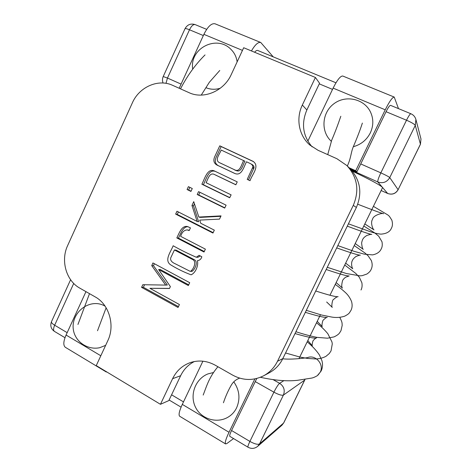 <?xml version="1.0" encoding="UTF-8"?>
<svg xmlns="http://www.w3.org/2000/svg" width="472" height="472" viewBox="0 0 472 472"><rect width="100%" height="100%" fill="white"/><g stroke="black" fill="none" stroke-linecap="round" stroke-linejoin="round"><path stroke-width="0.71" d="M329.934 295.301L382.521 187.697L382.349 187.266C379.517 184.688 369.499 179.313 352.289 171.13M176.823 237.912C179.307 232.891 181.832 225.25 187.555 226.566L190.446 227.887L189.189 230.572L187.272 229.917C184.168 230.041 181.962 232.189 180.664 236.354L205.391 249.139L204.034 252.024L176.823 237.912L178.434 238.118C180.717 233.457 183.225 226.247 188.18 226.731M197.131 221.445L191.962 205.462L193.738 201.65L198.83 217.049L221.038 215.887L219.521 219.114L199.727 220.105L200.753 223.274L214.329 230.141L212.966 233.044L175.643 214.099L176.97 211.244L197.131 221.445L198.635 221.746L193.49 205.851L194.452 203.798M187.077 189.52L188.411 186.641L192.281 188.546L190.942 191.425L187.077 189.52L188.623 190.004L189.856 187.355M197.213 194.517L198.559 191.632L226.088 205.161L224.713 208.081L197.213 194.517L198.712 194.971L199.951 192.316M229.681 197.756L201.874 184.21C204.742 178.841 207.503 167.117 215.161 171.312L237.233 181.867L235.852 184.8L215.079 174.835C209.668 171.472 208.081 178.947 206.099 182.711L231.121 194.859L229.681 197.756M234.608 173.389L218.984 165.973C214.3 164.327 212.843 161.306 214.612 156.91L219.775 145.83L253.027 161.312C260.202 166.185 251.971 174.652 250.03 180.711L247.228 179.378L252.827 167.106C252.892 165.471 251.895 164.221 249.847 163.347L246.502 161.784C243.829 166.663 241.758 176.593 234.608 173.389M132.355 102.866L67.644 245.564C60.493 260.579 66.151 280.716 79.833 288.15L95.161 296.876C109.091 304.346 115.292 325.385 107.817 340.666L96.253 365.599L160.45 404.303L172.593 378.697C176.481 370.786 182.422 365.405 190.422 362.555C198.818 359.888 207.084 360.767 215.214 365.198L232.708 375.151C242.986 380.656 253.287 380.874 263.606 375.8C269.695 372.491 274.332 367.635 277.518 361.233L353.28 205.391C359.558 190.482 357.416 177.195 346.855 165.53L336.902 158.716L318.075 150.308L309.862 145.04C298.853 135.558 295.726 118.62 302.346 105.032L315.414 77.467L243.694 47.731L231.274 74.505C223.929 91.143 203.621 99.639 189.048 92.671L172.599 85.32C158.179 78.523 139.169 87.037 132.355 102.866M173.165 245.764C180.339 249.824 188.051 253.653 196.299 257.246L199.107 255.334L201.815 256.744C201.231 259.022 199.75 260.343 197.373 260.709C198.824 265.547 195.154 273.524 190.977 274.781C184.08 272.179 177.566 269.022 171.419 265.299C163.371 260.898 170.834 251.93 173.165 245.764M152.934 262.945L189.709 282.693L188.363 285.554L158.627 269.541L170.374 286.592L169.489 288.486L149.919 288.309L179.425 304.54L178.044 307.478L141.576 287.365L142.815 284.71L165.642 285.088L151.748 265.647L152.934 262.945M312.134 146.863C302.847 135.983 301.089 123.694 306.859 109.982L319.562 83.243L315.414 77.467M194.358 361.534C188.298 364.644 183.726 369.364 180.646 375.712L168.828 400.598L160.45 404.303M263.606 375.8L269.282 372.78C275.205 369.564 279.713 364.85 282.805 358.637L356.384 207.45C362.472 192.995 360.39 180.103 350.136 168.775L346.855 165.53M235.557 170.244L235.841 170.374C241.357 173.383 242.744 164.805 244.927 161.212L221.144 150.025C219.704 154.385 213.633 160.757 220.465 163.111L234.543 169.767C240.083 172.793 241.481 164.162 243.676 160.545M234.779 173.442L220.371 166.598C215.71 164.964 214.258 161.961 216.017 157.589L221.156 146.58L253.612 161.678M250.042 180.688L248.461 179.932L254.03 167.737C254.113 166.162 253.163 164.934 251.187 164.055M221.156 146.58L219.775 145.83M248.461 179.932L247.228 179.378M253.765 168.693L252.561 168.067M254.03 167.737L252.827 167.106M229.764 197.591L203.349 184.729C206.128 179.761 208.494 168.887 215.403 171.424M235.888 184.723L215.604 175.053M203.349 184.729L201.874 184.21M224.825 207.851L198.712 194.971M191.048 191.195L188.623 190.004M213.149 232.655L177.254 214.441L178.41 211.969M198.83 217.049L200.329 217.38L220.843 216.306M193.49 205.851L191.962 205.462M177.254 214.441L175.643 214.099M204.276 251.517L178.434 238.118M189.325 230.271L187.266 229.905M190.912 271.264L191.838 271.418C195.078 269.73 198.736 261.323 193.927 259.494L176.038 250.101L174.416 249.965L171.248 256.756C169.165 260.261 172.492 262.644 175.413 263.872L190.299 271.406C193.549 269.707 197.225 261.252 192.393 259.411L174.416 249.965M196.842 257.21L197.815 257.34L200.317 255.96M165.642 285.088L167.318 285.023L153.483 265.695L154.356 263.712M178.445 306.617L143.37 287.289L144.556 284.74M169.537 288.386L149.919 288.309M188.7 284.828L160.332 269.565L158.627 269.541M143.37 287.289L141.576 287.365M153.483 265.695L151.748 265.647M229.84 436.346L229.817 436.334C229.392 435.798 229.97 433.851 231.551 430.499L256.768 378.467M229.02 432.269C225.864 438.972 224.707 442.854 225.557 443.922L179.655 416.239C178.392 414.935 179.277 410.988 182.304 404.392L229.02 432.269L254.874 378.898M225.557 443.922L226.873 443.532L233.557 438.571M182.304 404.392L202.901 361.198M105.622 371.246L107.374 372.308M85.963 291.637L66.074 335.037C63.366 341.356 63.112 345.439 65.319 347.28L106.3 371.995M307.537 357.605C315.52 354.295 324.447 364.502 320.199 372.213L317.308 375.683C314.842 377.116 312.853 377.93 311.355 378.131L297.661 380.284C287.401 381.488 274.969 380.485 260.373 377.293M242.46 50.392L203.892 34.35L179.183 88.258M203.892 34.35C207.768 26.585 211.48 23.063 215.02 23.783L260.75 42.48L273.229 56.864M251.452 50.946C255.057 44.698 258.16 41.878 260.75 42.48M257.718 50.457L257.688 50.445C256.868 50.168 255.848 50.775 254.62 52.262M398.486 108.625L394.232 97.067C392.456 97.138 389.459 101.38 385.235 109.799L333.126 88.122L307.844 141.14M333.126 88.122C337.25 79.892 340.471 75.862 342.784 76.027L394.232 97.067M385.235 109.799L355.717 170.728L356.873 171.914L350.342 168.982M360.738 163.931L380.839 172.864L406.51 120.224C411.56 122.431 414.481 124.16 415.272 125.416L420.434 144.184L398.102 189.691L389.754 177.602L415.272 125.416L415.909 119.499C415.142 116.796 413.46 114.879 410.864 113.74L390.55 105.344C389.66 105.38 388.161 107.504 386.055 111.699L356.873 171.914M349.115 167.767L355.717 170.728M353.327 146.703C361.003 144.585 366.679 139.966 370.337 132.85C373.676 125.499 373.623 118.354 370.19 111.41C363.641 98.683 345.687 94.872 334.087 103.616C322.317 112.118 320.529 130.178 330.27 140.29L331.291 141.305M237.127 61.885C236.478 57.065 234.537 53.017 231.298 49.725C217.173 34.238 189.39 48.215 192.694 68.989M205.904 87.668C210.477 89.58 215.267 89.769 220.276 88.24M213.427 372.538L207.91 373.924C195.585 378.774 189.419 394.716 195.373 406.941C201.107 419.278 217.368 424.086 228.713 416.764C232.118 414.587 234.743 411.613 236.596 407.849C240.454 398.828 239.522 390.161 233.799 381.854M105.091 306.151C101.675 304.169 98.058 303.325 94.247 303.614C81.803 304.528 71.656 316.683 73.26 329.037C74.647 341.427 87.438 350.395 99.751 347.699L105.645 345.345M381.14 190.523L387.642 193.461L377.83 181.968L351.404 170.109M307.307 140.196L308.122 140.556M410.864 113.74C410.085 113.829 408.634 115.988 406.51 120.224L386.055 111.699M332.518 89.391L319.267 83.863M203.338 35.553L189.49 29.777L167.46 78.051L181.083 84.11M380.839 172.864C378.52 177.82 377.512 180.853 377.83 181.968C382.922 183.673 386.898 182.216 389.754 177.602C388.798 176.711 385.825 175.13 380.839 172.864M166.002 83.337L167.46 78.051L163.212 76.547L185.03 28.674C185.366 28.332 186.847 28.703 189.49 29.777C191.408 25.936 193.29 24.214 195.148 24.603C190.718 23.234 187.349 24.591 185.03 28.674M381.134 190.535L387.642 193.461C392.114 194.971 395.601 193.715 398.102 189.691L420.428 144.314L420.989 139.01L420.428 144.314M231.551 430.499L249.894 441.42C254.538 443.975 257.747 444.807 259.535 443.916L283.418 395.07C281.784 395.642 278.61 394.675 273.907 392.173C276.291 387.459 278.197 384.503 279.625 383.299L283.666 380.786M255.246 381.606L273.907 392.173L249.894 441.42C248.284 444.789 247.652 446.718 247.995 447.208C251.411 449.019 254.638 448.736 257.677 446.353L259.535 443.916L283.583 423.065L304.658 380.119L283.418 395.07C285.206 390.22 283.938 386.297 279.625 383.299L272.875 379.512M283.583 423.065L281.937 425.219L283.583 423.065M73.721 283.448L54.658 325.22C53.324 328.359 53.236 330.412 54.404 331.368L64.989 337.704M54.404 331.368C51 328.931 50.02 325.715 51.466 321.727C51.236 322.606 52.303 323.768 54.658 325.22L67.166 332.66M171.578 394.804L183.49 401.896M304.995 379.323L304.658 380.119L305.071 379.311M282.805 358.637L277.518 361.233M356.384 207.45L353.28 205.391M306.859 109.982L302.346 105.032M180.646 375.712L172.593 378.697M253.452 161.572L252.626 161.117M193.927 259.494L192.393 259.411M66.074 335.037L100.813 355.764M257.677 446.353L281.937 425.219M247.995 447.208L229.817 436.334M181.065 407.165L169.106 400.008M283.737 422.871L304.788 379.972M51.466 321.727L70.605 279.731M320.441 314.736L298.982 358.632M415.909 119.499L420.989 139.01M195.148 24.603L206.665 29.364M257.688 50.445L335.97 82.789M163.212 76.547C162.291 78.665 162.238 80.824 163.064 83.013M387.689 193.496C392.161 195.013 395.636 193.774 398.126 189.768M221.604 167.194L222.979 167.814M220.465 163.153L221.84 163.796M234.495 169.861L235.799 170.475M215.043 171.283L215.574 171.507M215.079 174.835L216.483 175.413M190.977 274.698L191.555 274.692M191.237 271.093L191.844 271.099M317.969 375.146L321.143 370.974C322.323 368.455 322.748 365.806 322.417 363.039L321.981 360.814L319.397 354.95C316.423 350.513 312.358 346.141 307.195 341.834M295.012 333.562C307.638 337.197 314.824 338.648 316.57 337.917C315.862 338.046 314.865 338.79 313.591 340.141C312.777 340.123 311.715 345.764 312.34 345.781L307.815 340.572M305.343 312.328C318.093 316.228 325.403 317.892 327.267 317.332C326.358 317.438 325.119 318.281 323.556 319.863C322.541 319.739 321.414 326.612 322.252 326.6L317.219 321.32M315.733 290.982C328.701 295.153 336.17 297.047 338.123 296.664C337.091 296.676 335.586 297.596 333.615 299.425C332.258 299.307 331.226 307.419 332.288 307.372L326.659 301.997M326.193 269.488C339.427 273.996 347.085 276.144 349.15 275.937L345.569 277.247C343.935 278.533 342.932 279.666 342.56 280.651C341.504 284.693 341.468 287.177 342.454 288.085L336.141 282.598M348.419 223.822L369.912 231.563C374.084 232.985 377.759 233.846 380.957 234.142C386.515 233.734 390.008 231.746 391.43 228.177C392.639 226.053 392.775 223.374 391.837 220.123L389.37 216.294L387.919 215.008L373.411 206.341M357.758 204.223C372.88 210.123 381.488 213.291 383.577 213.727C382.656 212.607 372.927 215.326 372.597 219.268C369.889 222.908 373.535 230.466 374.013 229.888L364.809 223.934M337.816 245.611L354.029 251.305L364.284 254.16L372.52 254.892C376.939 254.019 379.842 252.013 381.24 248.886C382.279 247.062 382.526 244.691 381.984 241.758L378.697 236.183L374.974 233.091L363.794 226.017M347.286 226.147C361.499 231.463 369.676 234.218 371.806 234.413C371.558 234.118 369.901 234.466 366.832 235.463C364.838 236.72 363.652 237.764 363.269 238.59C362.732 239.003 362.177 240.443 361.611 242.909C361.994 246.939 362.549 249.086 363.275 249.346L355.215 243.564M327.261 267.294L346.442 273.542L360.018 275.843L362.118 275.683L366.909 274.025C369.122 272.509 370.52 270.999 371.098 269.488C372.443 266.822 372.514 263.83 371.322 260.52L368.119 255.83L364.886 252.939L354.236 245.576M336.707 247.888C350.354 252.756 358.236 255.187 360.366 255.175C360.106 254.933 358.643 255.376 355.965 256.514C354.047 257.942 352.903 259.205 352.519 260.302C350.472 263.382 352.448 269.046 352.773 268.751L345.663 263.116M361.003 289.991C362.042 288.132 362.337 285.743 361.894 282.811L359.375 277.335L355.764 273.406L344.725 265.04M306.31 310.34L321.432 314.995L331.828 317.078C336.294 317.839 340.595 317.526 344.743 316.151C350 313.361 349.209 312.783 350.967 310.393C352.283 307.726 352.472 304.759 351.534 301.478C350.006 297.714 347.817 294.605 344.961 292.138C342.619 289.991 341.167 288.711 335.267 284.38M339.799 317.355C342.772 323.355 341.864 322.972 342.206 325.326L340.973 330.689C339.368 333.043 339.598 334.117 334.135 336.866L327.497 338.2L316.918 337.356C310.582 336.105 303.579 334.229 295.909 331.716M316.505 322.783C321.155 326.482 324.954 330.158 327.892 333.81L331.975 341.97L332.282 343.935L331.037 350.879L329.314 353.51L325.928 356.36C322.665 358.036 319.196 358.897 315.526 358.944L307.579 358.443L300.109 357.092L285.56 352.985M223.433 402.769C225.581 396.332 228.247 390.373 231.433 384.887C233.386 381.647 236.136 379.399 239.688 378.137M203.184 395.064C206.553 386.403 209.114 377.045 217.928 366.738M282.74 358.773C289.843 359.776 303.879 358.325 307.691 357.575M347.333 166.002C351.203 157.683 350.696 152.981 353.345 146.662C355.221 142.22 359.434 132.349 362.372 123.068M340.831 116.26C337.669 125.458 334.642 133.375 331.757 140.025L327.733 154.621M97.515 330.742L106.135 307.785M77.945 324.476L89.503 293.655M205.037 54.911C195.42 64.475 187.248 75.791 180.51 88.854M219.769 70.47L209.356 82.264L201.243 95.102"/></g></svg>
